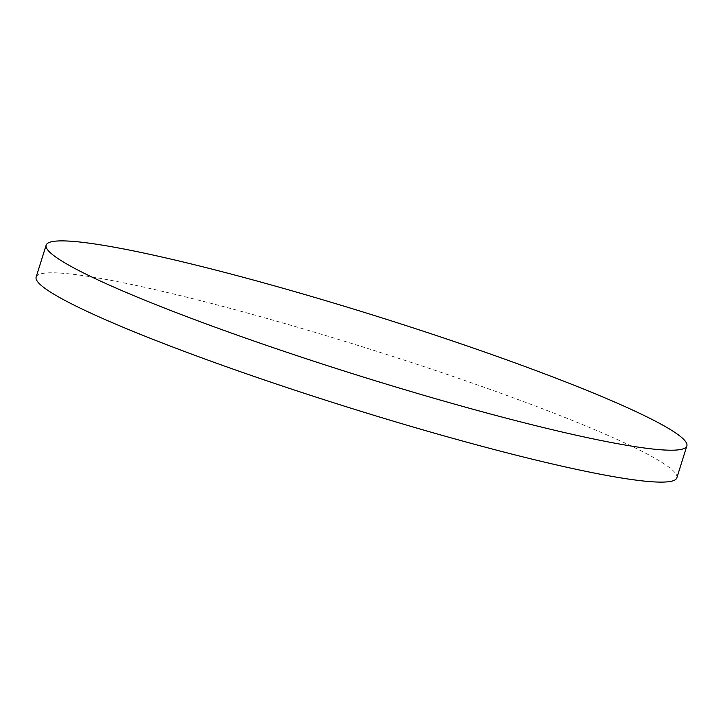 <?xml version="1.0" encoding="UTF-8"?>
<svg xmlns="http://www.w3.org/2000/svg" width="723" height="723" viewBox="0 0 723 723"><rect width="100%" height="100%" fill="white"/><g stroke="black" fill="none" stroke-linecap="round" stroke-linejoin="round"><path stroke-width="0.54" stroke-dasharray="3.62 2.71" d="M676.855 477.84A335.716 31.008 17.4 0 0 268.477 318.888A335.716 31.008 17.4 0 0 36.15 277.054"/><path stroke-width="1.08" d="M454.523 404.112A335.716 31.008 17.4 0 0 686.85 445.946A335.716 31.008 17.4 0 0 278.472 286.986A335.716 31.008 17.4 0 0 46.145 245.16A335.716 31.008 17.4 0 0 454.523 404.112M46.145 245.16L36.15 277.054A335.716 31.008 17.4 0 0 444.528 436.014A335.716 31.008 17.4 0 0 676.855 477.84L686.85 445.946"/></g></svg>
